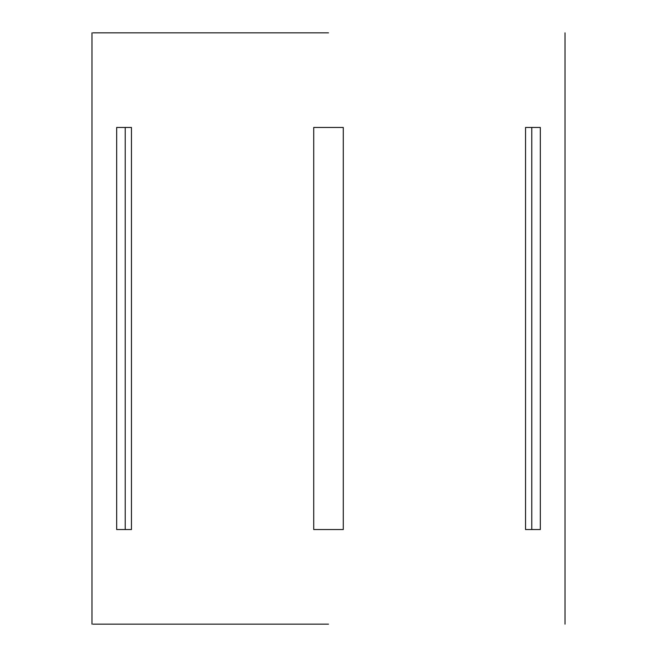 <?xml version="1.0" encoding="UTF-8"?>
<svg xmlns="http://www.w3.org/2000/svg" width="657" height="657" viewBox="0 0 657 657"><rect width="100%" height="100%" fill="white"/><g stroke="black" fill="none" stroke-linecap="round" stroke-linejoin="round"><path stroke-width="0.99" d="M328.5 624.15L92.982 624.15L328.5 624.15M328.5 32.85L92.982 32.85L328.5 32.85M313.718 529.542L343.283 529.542L343.283 127.458L313.718 127.458L313.718 529.542M116.675 529.542L116.675 127.458L131.457 127.458L131.457 529.542L116.675 529.542M525.543 529.542L525.543 127.458L540.325 127.458L540.325 529.542L525.543 529.542M91.98 624.15L91.98 32.85M565.02 624.15L565.02 32.85M125.224 529.542L125.224 127.458M531.776 529.542L531.776 127.458"/></g></svg>
